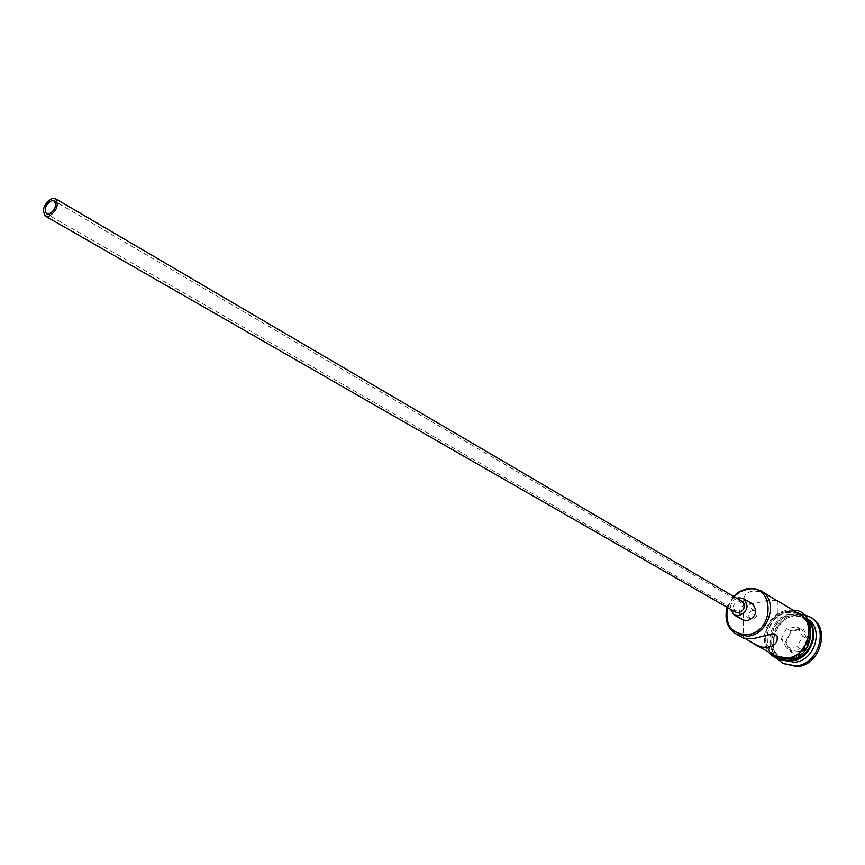 <?xml version="1.0" encoding="UTF-8"?>
<svg xmlns="http://www.w3.org/2000/svg" width="865" height="865" viewBox="0 0 865 865"><rect width="100%" height="100%" fill="white"/><g stroke="black" fill="none" stroke-linecap="round" stroke-linejoin="round"><path stroke-width="0.65" stroke-dasharray="4.33 3.24" d="M733.909 596.601L727.552 607.554M727.184 607.349L733.552 596.385M752.593 610.268L754.994 610.766C758.118 614.442 757.297 617.253 752.507 619.21L750.312 618.832C747.652 615.437 748.409 612.582 752.593 610.268M741.986 601.337L738.872 600.743C732.839 603.64 731.779 607.468 735.672 612.215M736.829 598.31C732.352 600.58 730.233 604.224 730.482 609.241M752.291 603.759L747.609 602.862C738.613 607.176 737.034 612.874 742.894 619.956M776.208 600.31L768.196 600.288C756.205 602.483 741.013 609.468 743.749 598.31C744.733 594.525 747.738 592.093 752.766 591.011L759.892 591.563L768.931 595.596M791.053 658.579C765.179 662.482 765.514 618.032 791.118 615.783C817.003 611.241 817.22 656.513 791.053 658.579M784.998 660.384L780.295 658.568C762.162 649.68 771.104 616.204 791.918 614.55L796.6 614.474L801.087 615.491L808.288 620.237M783.452 660.309L782.987 660.06C764.865 651.183 773.786 617.783 794.567 616.14L801.066 616.345L807.456 618.94M777.213 658.784C763.968 644.739 776.121 615.772 795.887 614.074L803.034 614.28M775.429 655.865C757.243 646.955 766.249 613.35 787.118 611.663L793.648 611.869L799.606 614.182M743.435 638.1L745.533 638.738M788.372 658.827L776.781 656.621C758.616 647.723 767.601 614.139 788.458 612.463L794.989 612.669L800.936 614.983C818.495 624.238 809.067 657.497 788.372 658.827M786.588 660.352L779.484 658.124C761.341 649.226 770.304 615.729 791.118 614.063L795.811 613.999L801.141 615.35L803.585 616.583L809.045 621.643M784.274 664.19C763.882 654.243 773.851 616.723 797.195 614.874L804.537 615.112L811.24 617.729M809.143 639.181L803.142 628.974L791.27 630.466L785.334 642.079L791.237 652.297L803.163 650.88L809.143 639.181L807.359 639.019L802.006 649.496L791.334 650.772L786.047 641.625L791.356 631.223L801.996 629.893L807.359 639.019L802.612 636.24L797.238 646.76L803.163 650.88M797.238 646.76L786.534 648.036L791.334 650.772L791.237 652.297M786.534 648.036L781.236 638.867L786.047 641.625L785.334 642.079M781.236 638.867L786.577 628.423L797.238 627.082L801.996 629.893L803.142 628.974M797.238 627.082L802.612 636.24M786.577 628.423L791.356 631.223L791.27 630.466M796.762 612.452L787.118 611.371C767.677 612.993 757.362 643.041 772.51 654.254M788.372 659.119C759.989 663.379 760.411 614.669 788.458 612.182C816.83 607.144 817.079 656.849 788.372 659.119M754.994 610.766L54.181 200.853M777.321 600.851L777.181 636.64M776.781 656.621L779.484 658.124M780.295 658.568L782.987 660.06M793.151 610.268L787.496 610.312C769.147 612.042 757.416 638.24 768.823 652.199M804.374 617.069L807.002 618.659M800.936 614.983L803.585 616.583M743.749 598.31L743.327 638.046M750.312 618.832L46.613 213.904"/><path stroke-width="1.3" d="M727.552 607.554C724.762 624.908 731.336 633.937 747.295 634.651C774.856 632.229 775.018 584.102 747.749 589.184L740.364 591.638L733.909 596.601M733.552 596.385L739.359 591.617L747.176 588.535L754.075 588.341L761.081 590.838C778.965 600.245 769.05 634.651 747.868 636.186L736.039 634.002C727.119 628.087 724.167 619.21 727.184 607.349M49.316 214.033C55.317 209.871 56.939 205.47 54.181 200.853L51.435 200.712C45.434 204.908 43.834 209.298 46.613 213.904L49.316 214.033M51.781 198.507C43.791 204.086 41.65 209.946 45.358 216.077L48.97 216.261C56.971 210.714 59.123 204.854 55.457 198.69L51.781 198.507M45.358 216.077L735.672 612.215L738.732 612.788C744.765 609.922 745.846 606.106 741.986 601.337L55.457 198.69M730.482 609.241L734.136 614.961L738.699 615.804C747.738 611.512 749.371 605.792 743.597 598.634L738.905 597.747L736.829 598.31M734.136 614.961L742.894 619.956L747.436 620.811C756.421 616.561 758.043 610.874 752.291 603.759L743.597 598.634M745.533 638.738L757.351 645.571L762.66 647.182L767.925 647.398C773.105 646.371 776.186 643.938 777.159 640.1C779.808 629.255 764.476 636.672 752.334 638.684L743.435 638.1L736.039 634.002M761.081 590.838L776.208 600.31M808.288 620.237C820.95 632.38 809.986 659.562 791.864 660.774L784.998 660.384M807.456 618.94C824.453 628.563 814.873 660.99 794.535 662.266L783.452 660.309M803.034 614.28L809.932 616.94C829.578 627.341 819.025 664.493 795.854 665.92L782.944 663.455L777.213 658.784M777.43 600.743L799.606 614.182C817.187 623.438 807.737 656.74 787.02 658.07L775.429 655.865L753.383 643.625M809.045 621.643C819.436 634.64 808.061 659.141 791.053 660.33L786.588 660.352M809.932 616.94L811.24 617.729C830.865 628.131 820.344 665.239 797.184 666.655L782.944 663.455M772.51 654.254C776.662 657.551 781.495 658.925 787.02 658.362C809.824 656.892 817.706 619.037 796.762 612.452M777.181 636.64L777.159 640.1M768.823 652.199C769.028 653.854 779.279 662.298 787.81 660.244M793.151 610.268C816.874 609.036 817.544 657.724 787.972 660.233"/></g></svg>
